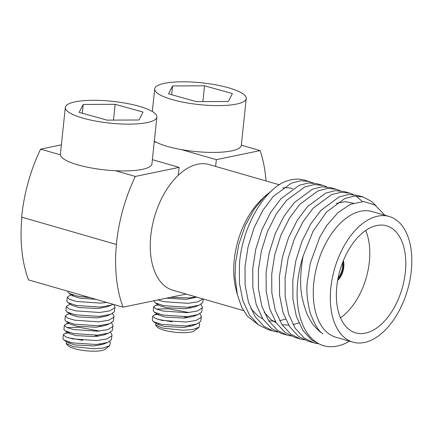 <?xml version="1.0" encoding="UTF-8"?>
<svg xmlns="http://www.w3.org/2000/svg" width="433" height="433" viewBox="0 0 433 433"><rect width="100%" height="100%" fill="white"/><g stroke="black" fill="none" stroke-linecap="round" stroke-linejoin="round"><path stroke-width="0.65" d="M204.528 85.799L172.578 85.945L168.513 93.858L196.393 101.625L228.343 101.479L232.413 93.566L204.528 85.799L202.871 101.598M172.578 85.945L171.657 94.735M228.759 87.85A46.022 10.966 -174 0 1 246.231 98.524A46.022 10.966 -174 0 1 219.953 105.62A46.022 10.966 -174 0 1 172.161 99.574A46.022 10.966 -174 0 1 154.689 88.9A46.022 10.966 -174 0 1 180.972 81.805A46.022 10.966 -174 0 1 228.759 87.85M246.231 98.524L241.316 145.315A46.022 10.966 -174 0 1 215.033 152.411A46.022 10.966 -174 0 1 167.241 146.365A46.022 10.966 -174 0 1 154.321 141.218M159.041 323.749A19.377 4.617 6 0 0 157.634 324.366M155.967 323.278L155.544 325.075L157.071 326.839A19.377 4.617 6 0 0 163.955 330.146A19.377 4.617 6 0 0 194.433 330.769L199.045 327.261M190.883 326.255A19.377 4.617 6 0 0 189.302 325.681M172.128 321.838L157.672 319.283M155.544 325.075L162.711 328.111L183.262 330.276L192.874 329.47L199.034 327.245L199.754 323.916L198.958 323.029M158.976 314.098L154.143 314.943L152.719 316.187L155.117 318.336L162.061 320.409L186.082 322.038L196.149 320.447L201.139 317.394L201.394 316.572L200.723 321.351L197.02 323.96L185.665 325.995L161.65 324.366L153.401 321.605L157.563 324.322L164.345 326.45L183.587 327.44L192.404 325.746L194.303 324.799M158.424 304.881L155.122 305.584L153.704 306.829L156.096 308.978L163.046 311.051L187.061 312.68L197.134 311.089L202.124 308.036L202.379 307.214L201.708 311.993L198.005 314.602L186.65 316.637L162.629 315.007L154.381 312.242L158.543 314.964L165.325 317.091L184.572 318.082L193.383 316.388L195.288 315.44M190.953 308.004L188.885 307.192M155.366 302.884L159.528 305.606L166.31 307.733L185.557 308.724L194.368 307.029L198.991 305.243L187.63 307.278L163.614 305.649L155.366 302.884L154.272 301.428L154.354 300.67M166.364 298.185L186.542 299.365L196.766 297.125M187.776 317.741L184.106 316.745M201.394 316.572L199.943 313.671M202.379 307.214L200.928 304.312M157.861 299.945L164.031 301.693L188.046 303.322L197.832 301.817L202.969 298.911M196.214 296.962L188.615 297.92L170.64 297.298M203.245 298.992L202.693 302.635L198.991 305.243M154.381 312.242L153.287 310.786L153.704 306.829M156.345 309.086L168.242 308.767L189.005 312.539M153.401 321.605L152.308 320.144L152.719 316.187M115.156 104.31L83.206 104.456L79.142 112.369L107.021 120.136L138.971 119.99L143.042 112.077L115.156 104.31L113.5 120.109M83.206 104.456L82.286 113.246M139.394 106.361A46.022 10.966 -174 0 1 156.865 117.034A46.022 10.966 -174 0 1 130.582 124.13A46.022 10.966 -174 0 1 82.79 118.085A46.022 10.966 -174 0 1 65.318 107.411A46.022 10.966 -174 0 1 91.601 100.315A46.022 10.966 -174 0 1 139.394 106.361M156.865 117.034L151.945 163.826A46.022 10.966 -174 0 1 125.662 170.921A46.022 10.966 -174 0 1 77.87 164.876A46.022 10.966 -174 0 1 60.398 154.208L65.318 107.411M69.67 342.259A19.377 4.617 6 0 0 68.262 342.876M66.595 341.789L66.173 343.585L67.7 345.35A19.377 4.617 6 0 0 74.584 348.657A19.377 4.617 6 0 0 105.062 349.279L109.673 345.772M101.511 344.765A19.377 4.617 6 0 0 99.931 344.192M82.757 340.349L68.3 337.794M66.173 343.585L73.339 346.622L93.891 348.787L103.503 347.98L109.663 345.756L110.383 342.433L109.587 341.54M69.605 332.609L64.771 333.453L63.348 334.698L65.746 336.847L72.69 338.92L96.711 340.549L106.778 338.958L111.768 335.905L112.023 335.082L111.351 339.862L107.649 342.471L96.294 344.506L72.279 342.876L64.03 340.116L68.192 342.833L74.974 344.96L94.221 345.951L103.032 344.257L104.932 343.309M69.053 323.391L65.756 324.095L64.333 325.34L66.725 327.489L73.675 329.562L97.696 331.191L107.763 329.6L112.753 326.547L113.008 325.724L112.336 330.503L108.634 333.112L97.279 335.147L73.258 333.518L65.01 330.758L69.172 333.475L75.954 335.602L95.2 336.593L104.017 334.898L105.917 333.951M101.582 326.514L99.52 325.703M70.108 313.438L66.736 314.737L65.318 315.982L67.71 318.131L74.66 320.204L98.675 321.833L108.743 320.241L113.738 317.189L113.993 316.366L113.322 321.145L109.619 323.754L98.259 325.789L74.243 324.16L65.995 321.394L70.157 324.117L76.939 326.244L96.186 327.234L104.997 325.54L106.902 324.593M70.492 313.562L71.142 314.759L77.924 316.886L97.171 317.876L105.982 316.182L110.599 314.396L99.244 316.431L75.228 314.802L66.98 312.036L65.886 310.58L66.303 306.624L68.695 308.772L75.645 310.845L99.66 312.474L109.728 310.883L114.718 307.831L114.972 307.008L113.928 304.523M67.965 302.678L72.127 305.395L78.909 307.527L98.15 308.518L106.967 306.824L111.584 305.038L100.229 307.073L76.213 305.444L67.965 302.678L66.871 301.222L67.283 297.265L69.681 299.414L76.625 301.487L100.645 303.116L106.734 302.45M90.335 297.72L77.193 296.085L68.944 293.32L73.107 296.037L79.888 298.169L95.893 299.322M98.405 336.257L94.735 335.256M112.023 335.082L110.572 332.181M113.008 325.724L111.557 322.823M113.993 316.366L112.537 313.465M70.471 304.318L67.721 305.379L66.303 306.624M73.54 295.176L72.403 295.274M72.073 294.716L68.706 296.02L67.283 297.265M68.944 293.32L67.851 291.864L67.916 291.252M113.181 304.307L111.584 305.038M114.972 307.008L114.301 311.787L110.599 314.396M65.995 321.394L64.901 319.938L65.318 315.982M65.01 330.758L63.916 329.296L64.333 325.34M66.974 327.597L78.871 327.278L99.633 331.05M64.03 340.116L62.937 338.655L63.348 334.698M342.492 262.815A12.92 7.507 -73.9 0 1 342.546 267.161A12.92 7.507 -73.9 0 1 338.092 278.078M337.659 280.389A14.154 8.222 106.1 0 0 343.786 267.139A14.154 8.222 106.1 0 0 343.358 260.623M337.789 279.658A14.154 8.222 106.1 0 0 343.304 267.004A14.154 8.222 106.1 0 0 343.077 261.315M243.503 310.602L172.886 290.234A65.405 38.001 -73.9 0 1 150.63 237.36A65.405 38.001 -73.9 0 1 150.792 235.725A65.405 38.001 -73.9 0 1 178.272 175.257A65.405 38.001 -73.9 0 1 209.128 164.551L279.442 184.826M186.201 294.077L123.059 307.154A120.996 70.298 -73.9 0 1 116.439 244.439L116.369 244.456A121.116 70.368 -73.9 0 1 135.329 176.442L179.1 167.376L152.384 159.669M215.629 166.424L216.338 159.663L260.114 150.597A121.116 70.368 -73.9 0 1 266.035 180.962M365.668 230.475A55.711 32.367 -73.9 0 1 369.344 261.846A55.711 32.367 -73.9 0 1 340.49 317.795M405.337 272.227A55.711 32.367 -73.9 0 1 355.639 332.853A55.711 32.367 -73.9 0 1 336.82 286.419A55.711 32.367 -73.9 0 1 386.512 225.793A55.711 32.367 -73.9 0 1 405.337 272.227M411.29 270.993A65.405 38.001 106.1 0 0 389.197 216.484A65.405 38.001 106.1 0 0 330.861 287.653A65.405 38.001 106.1 0 0 352.955 342.167A65.405 38.001 106.1 0 0 411.29 270.993M389.197 216.484L372.147 211.564A65.405 38.001 106.1 0 0 313.811 282.738A65.405 38.001 106.1 0 0 335.905 337.247L352.955 342.167M259.221 325.383L247.351 316.204L241.803 307.398L237.354 294.754L235.709 287.956A65.405 38.001 -73.9 0 1 234.248 259.789A65.405 38.001 -73.9 0 1 261.094 199.938L264.563 196.555L272.541 190.055M262.82 198.319A65.405 38.001 -73.9 0 1 268.693 193.724M282.787 187.998A65.405 38.001 -73.9 0 1 292.589 188.62M384.823 215.217L374.935 205.026L363.85 201.551L350.459 204.284L338.043 212.554L326.661 225.615L319.944 236.835L310.266 263.177L307.278 282.278C306.239 290.64 307.219 300.875 310.217 312.989C314.683 324.685 318.932 331.624 322.958 333.811C319.998 332.019 316.945 329.215 313.801 325.389C312.22 323.857 309.876 319.852 306.764 313.378C302.364 301.336 300.345 290.814 300.719 281.818C300.529 274.793 301.303 266.29 303.04 256.298A76.906 44.686 106.1 0 0 297.736 281.607A76.906 44.686 106.1 0 0 323.716 345.707A76.906 44.686 106.1 0 0 349.496 341.166M237.354 294.754L235.032 276.606L235.563 262.566L238.848 244.201L245.365 225.333L254.128 209.258L264.563 196.555M277.634 332.122L268.054 329.659L258.501 324.858L249.543 315.137L242.935 300.93L239.487 283.507L239.389 264.779C241.847 226.638 265.315 186.542 288.687 180.415A76.906 44.686 -73.9 0 1 304.772 180.16L313.405 183.007M303.04 256.298L313.048 231.292L326.623 211.937L344.836 198.514L354.243 196.127L363.054 196.966L357.42 195.343L348.608 194.504L339.201 196.891L320.988 210.314L310.661 224.029L301.936 241.408L295.826 260.812L292.811 280.183L292.908 298.916L296.356 316.339L302.965 330.541L311.917 340.262L321.475 345.063L323.716 345.707M363.054 196.966L371.693 201.502L375.941 205.68M273.688 331.283L264.13 326.482L255.178 316.761L248.569 302.553L245.121 285.13L245.024 266.403L248.039 247.032L254.149 227.628L262.874 210.249L273.201 196.533L291.414 183.11L300.821 180.723L309.633 181.562M322.991 185.411L317.357 183.787L308.545 182.948L299.138 185.335L280.925 198.758L270.598 212.473L261.873 229.858L255.757 249.256L252.742 268.633L252.84 287.36L256.287 304.783L262.901 318.986L271.854 328.707L281.412 333.507L287.047 335.131L277.488 330.33L268.536 320.609L261.922 306.407L258.474 288.984L258.377 270.257L261.391 250.886L267.502 231.482L276.227 214.097L286.559 200.387L304.772 186.964L314.179 184.572L322.991 185.411L326.758 186.856M336.344 189.264L330.709 187.641L321.898 186.802L312.491 189.189L294.283 202.612L283.951 216.327L275.226 233.706L269.115 253.11L266.1 272.481L266.198 291.209L269.645 308.632L276.254 322.839L285.212 332.56L294.765 337.361L300.399 338.985L290.841 334.184L281.888 324.463L275.28 310.261L271.827 292.838L271.735 274.105L274.749 254.734L280.86 235.33L289.585 217.951L299.912 204.235L318.125 190.812L327.532 188.425L336.344 189.264L340.111 190.709M349.702 193.118L344.067 191.489L335.256 190.65L325.849 193.042L307.636 206.465L297.303 220.175L288.578 237.56L282.468 256.964L279.453 276.335L279.55 295.062L282.998 312.485L289.612 326.688L298.564 336.409L308.123 341.209L313.757 342.833L304.199 338.038L295.246 328.317L288.632 314.109L285.185 296.686L285.087 277.959L288.102 258.588L294.213 239.184L302.938 221.804L313.27 208.089L331.483 194.666L340.885 192.279L349.702 193.118L353.469 194.563M356.099 196.041L362.324 201.518M290.987 335.976L287.047 335.131M304.339 339.829L300.399 338.985M317.698 343.678L313.757 342.833M178.272 175.257L179.1 167.376M216.338 159.663L181.405 149.591M156.557 142.425L154.262 141.764M241.327 145.179L260.114 150.597M250.788 308.529L258.019 316.047L262.88 318.953M268.687 320.842L275.296 321.313M279.686 320.772L285.488 319.078M264.141 312.377L271.372 319.895L276.232 322.801M282.045 324.696L288.649 325.167M293.044 324.62L298.846 322.931M353.268 203.164L345.101 201.632L336.197 203.413M21.91 217.214A120.996 70.298 -73.9 0 0 28.529 279.897L123.059 307.154M60.409 154.841L40.61 149.131A121.116 70.368 -73.9 0 0 21.65 217.139L116.369 244.456M115.524 170.732L135.329 176.442M40.61 149.131L61.389 144.828M156.892 313.882L154.143 314.943M157.872 304.523L155.122 305.584M192.404 325.746L197.02 323.96M193.383 316.388L198.005 314.602M152.313 111.508L154.689 88.9M67.521 332.392L64.771 333.453M68.506 323.034L65.756 324.095M103.032 344.257L107.649 342.471M104.017 334.898L108.634 333.112M104.997 325.54L109.619 323.754M71.142 314.759L66.98 312.036"/></g></svg>
